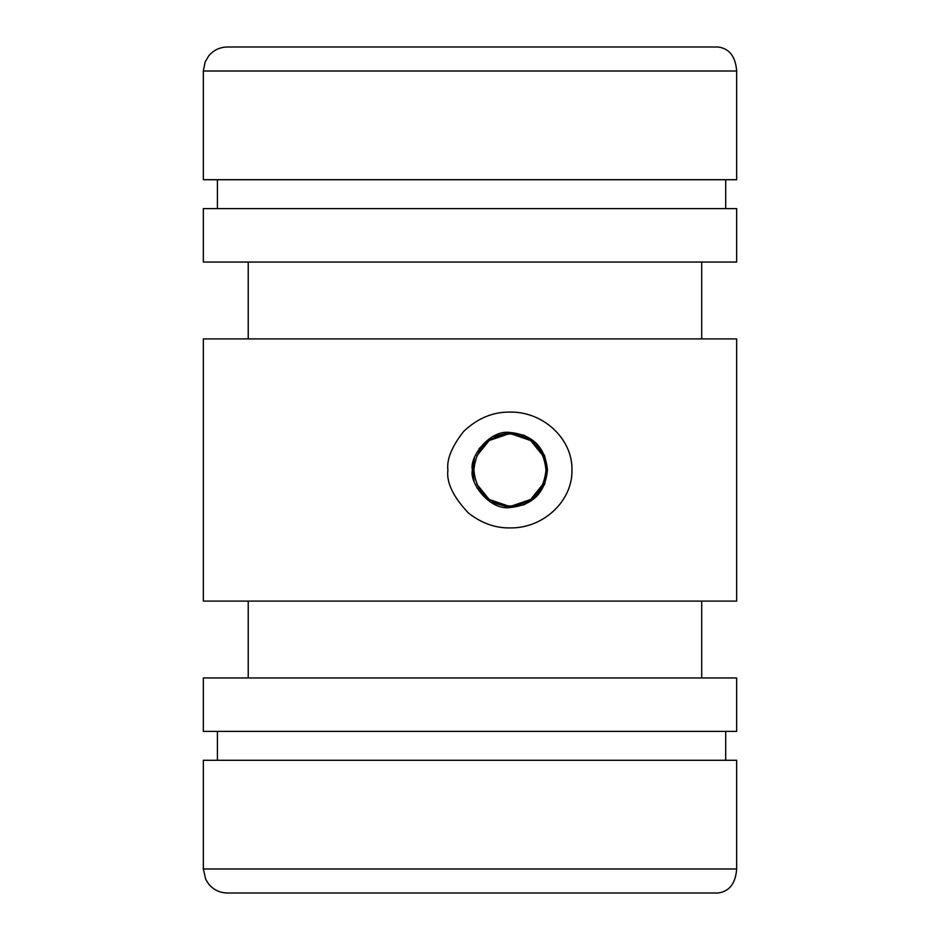 <?xml version="1.0" encoding="UTF-8"?>
<svg xmlns="http://www.w3.org/2000/svg" width="940" height="940" viewBox="0 0 940 940"><rect width="100%" height="100%" fill="white"/><g stroke="black" fill="none" stroke-linecap="round" stroke-linejoin="round"><path stroke-width="1.41" d="M217.422 208.598L217.422 179.716M725.704 208.598L725.704 179.716M217.422 760.284L217.422 731.402M725.704 760.284L725.704 731.402M203.334 731.402L203.334 677.952L736.666 677.952L736.666 731.402L203.334 731.402M248.231 677.952L248.231 601.095M701.71 677.952L701.71 601.095M248.231 338.905L248.231 262.049M701.71 338.905L701.71 262.049M203.334 262.049L203.334 208.598L736.666 208.598L736.666 262.049L203.334 262.049M203.334 601.095L203.334 338.905L736.666 338.905L736.666 601.095L203.334 601.095M447.898 470C446.571 459.449 451.811 446.606 463.608 431.484C477.532 418.288 492.971 411.826 509.927 412.096C543.12 411.368 572.707 438.886 571.955 470C572.707 501.114 543.12 528.633 509.927 527.904C495.368 528.163 481.574 523.239 468.555 513.134C453.151 496.849 446.265 482.467 447.898 470M474.582 457.404L472.397 470C469.025 457.428 489.564 429.451 509.927 432.471C532.71 434.668 545.223 447.17 547.456 470L544.636 455.724M544.566 455.536L536.481 443.48M536.458 443.457L524.403 435.373M524.226 435.302L509.974 432.471M509.891 432.471L492.384 436.83L479.106 448.615M736.666 71.017L736.666 179.716L203.334 179.716L203.334 71.017L205.167 61.828L208.856 55.707C213.721 50.055 219.889 47.153 227.363 47L717.96 47C729.299 48.434 735.538 56.435 736.666 71.017L203.334 71.017M545.964 470C543.825 491.879 531.805 503.887 509.927 506.026C488.048 503.887 476.039 491.879 473.901 470C476.039 448.122 488.048 436.113 509.927 433.974C531.805 436.113 543.825 448.122 545.964 470M736.666 868.983C735.538 883.565 729.299 891.567 717.96 893L227.363 893C219.749 892.836 213.498 889.839 208.609 884L205.79 879.546L203.334 868.983L203.334 760.284L736.666 760.284L736.666 868.983L203.334 868.983M476.768 484.077L489.223 499.481L508.223 505.99M511.63 505.99L530.63 499.481L543.097 484.077M543.097 455.923L530.63 440.519L511.63 434.01M508.223 434.01L489.223 440.519L476.768 455.923M710.217 47L717.96 47M717.96 893L710.217 893M544.636 484.276L547.456 470C545.223 492.83 532.71 505.332 509.927 507.53C489.564 510.608 469.025 482.502 472.397 470L474.171 481.397M477.003 488.001L490.656 502.195L509.927 507.53L524.285 504.674M524.403 504.627L536.446 496.567M536.517 496.496L544.589 484.394"/></g></svg>
